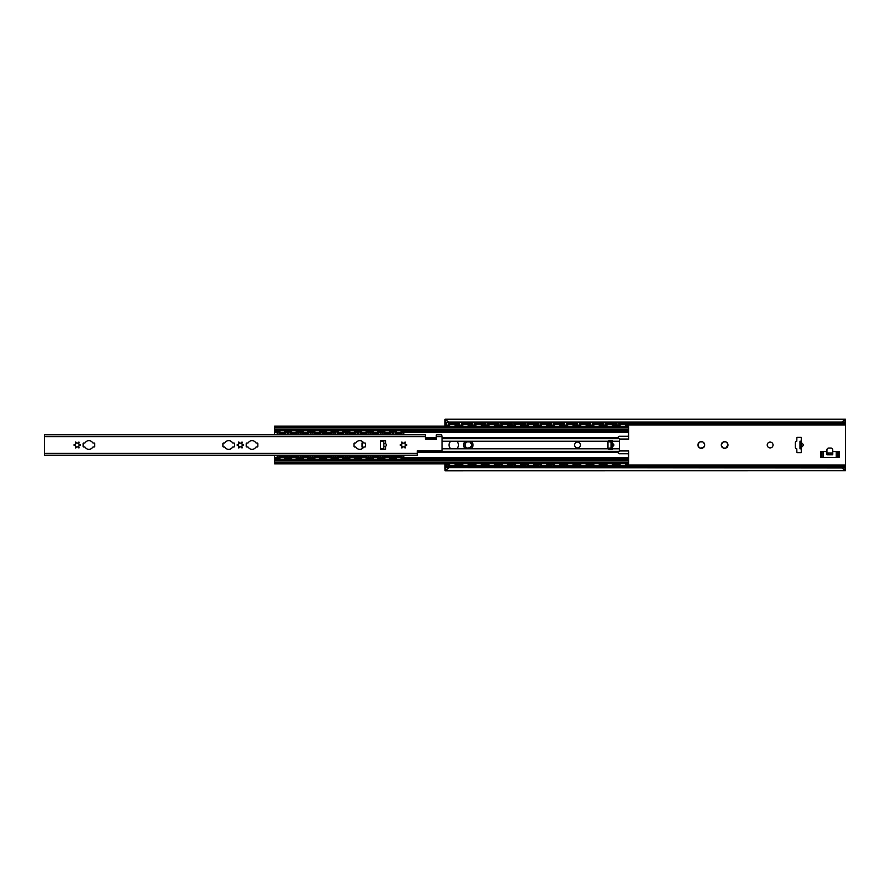 <?xml version="1.0" encoding="UTF-8"?>
<svg xmlns="http://www.w3.org/2000/svg" width="890" height="890" viewBox="0 0 890 890"><rect width="100%" height="100%" fill="white"/><g stroke="black" fill="none" stroke-linecap="round" stroke-linejoin="round"><path stroke-width="1.33" d="M767.225 445A2.915 2.915 0 0 1 771.586 442.475A2.915 2.915 0 0 1 771.586 447.525A2.915 2.915 0 0 1 767.225 445M721.568 444.455L723.325 441.896A3.371 3.371 0 0 1 725.917 441.896L726.663 442.319A3.371 3.371 0 0 1 727.964 444.566L725.917 448.104A3.371 3.371 0 0 1 723.325 448.104L721.278 445.434L721.568 444.455M721.278 444.566A3.371 3.371 0 0 1 722.58 442.319M727.964 445.434A3.371 3.371 0 0 1 726.663 447.681M722.58 447.681A3.371 3.371 0 0 1 721.278 445.434M723.325 441.896L725.917 441.896M726.663 442.319L727.964 444.566M725.917 448.104L723.325 448.104M845.5 419.257L844.744 422.394L841.862 422.027L845.5 419.19L445 419.19L448.638 422.027L445.757 422.394L445 420.714L445 426.176M445 463.824L445 469.375M845.5 420.625L845.5 469.375M702.622 448.104A3.371 3.371 0 0 1 700.018 448.104L699.273 447.681A3.371 3.371 0 0 1 697.982 445.434L697.982 444.566A3.371 3.371 0 0 1 699.273 442.319L700.018 441.896A3.371 3.371 0 0 1 702.622 441.896L703.367 442.319A3.371 3.371 0 0 1 704.658 444.566L704.658 445.434A3.371 3.371 0 0 1 703.367 447.681L700.018 448.104M469.597 448.104A3.371 3.371 0 0 1 467.005 448.104L466.26 447.681A3.371 3.371 0 0 1 464.958 445.434L464.958 444.566A3.371 3.371 0 0 1 466.26 442.319L467.005 441.896A3.371 3.371 0 0 1 469.597 441.896L470.343 442.319A3.371 3.371 0 0 1 471.644 444.566L471.644 445.434A3.371 3.371 0 0 1 470.343 447.681L467.005 448.104M801.445 443.543L801.812 443.554A1.635 1.457 0 0 1 801.812 446.446L801.445 446.457M801.267 448.827L801.267 452.643L796.895 452.643L796.784 448.827A1.457 1.457 0 0 1 795.326 447.37L795.326 442.63A1.457 1.457 0 0 1 796.784 441.173L796.895 437.357L801.267 437.357L801.267 441.173M830.937 454.434L828.757 454.434L828.757 452.977L826.932 452.977L826.932 449.895A1.825 1.825 0 0 1 828.746 448.07L830.937 448.07A1.825 1.825 0 0 1 832.762 449.895L832.762 452.977L830.937 452.977L830.937 454.434L832.762 454.434L832.795 452.977L832.762 454.434M697.982 444.566L699.273 442.319M704.658 445.434L703.367 447.681M699.273 447.681L697.982 445.434M700.018 441.896L702.622 441.896M703.367 442.319L704.658 444.566M464.958 444.566L466.26 442.319M471.644 445.434L470.343 447.681M466.26 447.681L464.958 445.434M467.005 441.896L469.597 441.896M470.343 442.319L471.644 444.566M799.988 447.37L799.988 448.827L801.445 448.827L801.445 441.173L799.988 441.173L799.988 447.37L801.445 447.37M801.445 448.282L801.812 446.446M801.812 443.554L801.445 441.718M844.744 467.606L845.5 470.743L841.862 467.973L844.744 467.606L445.757 467.606L841.862 467.973M448.638 467.973L445 470.81L845.5 470.743M445.757 422.394L844.744 422.394M828.757 452.977L830.937 452.977M826.932 454.434L826.899 452.977L826.932 454.434L828.757 454.434M826.932 454.79L832.762 454.79M826.932 451.553L820.524 451.553L820.524 457.382L839.17 457.382L839.17 451.553L832.762 451.553M445 419.257L445 420.714M445 470.743L445.757 467.606M448.638 422.027L841.862 422.027M619.395 439.171L628.663 439.171L628.596 423.673L626.771 423.985L628.596 424.219M611.029 447.948L608.004 448.315M619.395 450.963L628.663 450.963L619.395 450.83M608.004 441.685L611.029 442.052M619.573 424.641L625.959 424.641M625.959 465.359L619.573 465.359M606.468 424.641L612.854 424.641M612.854 465.359L606.468 465.359M593.352 424.641L599.749 424.641M599.749 465.359L593.352 465.359M580.247 424.641L586.644 424.641M586.644 465.359L580.247 465.359M567.141 424.641L573.538 424.641M573.538 465.359L567.141 465.359M554.036 424.641L560.433 424.641M560.433 465.359L554.036 465.359M540.931 424.641L547.317 424.641M547.317 465.359L540.931 465.359M527.815 424.641L534.211 424.641M534.211 465.359L527.815 465.359M514.709 424.641L521.106 424.641M521.106 465.359L514.709 465.359M501.604 424.641L508.001 424.641M508.001 465.359L501.604 465.359M488.499 424.641L494.896 424.641M494.896 465.359L488.499 465.359M475.394 424.641L481.779 424.641M481.779 465.359L475.394 465.359M462.288 424.641L468.674 424.641M468.674 465.359L462.288 465.359M628.596 465.782L626.771 466.015L628.596 466.327L628.663 450.963M618.761 466.549L616.937 465.782L618.761 466.549L626.771 466.549M616.937 463.824L616.937 465.782M618.761 423.985L626.771 423.985M616.937 424.219L616.937 426.176M618.761 423.451L626.771 423.451M615.491 465.782L613.666 466.015L615.491 466.327L615.491 463.824M605.656 466.549L603.832 465.782L605.656 466.549L613.666 466.549M605.656 466.015L613.666 466.015M615.491 423.673L613.666 423.985L615.491 423.673M605.656 423.985L613.666 423.985M603.832 424.219L603.832 426.176M615.491 426.176L615.491 424.219M605.656 423.451L613.666 423.451M602.374 465.782L600.561 466.015L602.374 466.327L602.374 463.824M592.551 466.549L590.726 465.782L592.551 466.549L600.561 466.549M592.551 466.015L600.561 466.015M602.374 423.673L600.561 423.985L602.374 423.673M592.551 423.985L600.561 423.985M590.726 424.219L590.726 426.176M602.374 426.176L602.374 424.219M592.551 423.451L600.561 423.451M589.269 465.782L587.456 466.015L589.269 466.327L589.269 463.824M579.446 466.549L577.621 465.782L579.446 466.549L587.456 466.549M579.446 466.015L587.456 466.015M589.269 423.673L587.456 423.985L589.269 423.673M579.446 423.985L587.456 423.985M577.621 424.219L577.621 426.176M589.269 426.176L589.269 424.219M579.446 423.451L587.456 423.451M576.164 465.782L574.339 466.015L576.164 466.327L576.164 463.824M566.329 466.549L564.516 465.782L566.329 466.549L574.339 466.549M566.329 466.015L574.339 466.015M576.164 423.673L574.339 423.985L576.164 423.673M566.329 423.985L574.339 423.985M564.516 424.219L564.516 426.176M576.164 426.176L576.164 424.219M566.329 423.451L574.339 423.451M563.058 465.782L561.234 466.015L563.058 466.327L563.058 463.824M553.224 466.549L551.411 465.782L553.224 466.549L561.234 466.549M553.224 466.015L561.234 466.015M563.058 423.673L561.234 423.985L563.058 423.673M553.224 423.985L561.234 423.985M551.411 424.219L551.411 426.176M563.058 426.176L563.058 424.219M553.224 423.451L561.234 423.451M549.953 465.782L548.129 466.015L549.953 466.327L549.953 463.824M540.119 466.549L538.294 465.782L540.119 466.549L548.129 466.549M540.119 466.015L548.129 466.015M549.953 423.673L548.129 423.985L549.953 423.673M540.119 423.985L548.129 423.985M538.294 424.219L538.294 426.176M549.953 426.176L549.953 424.219M540.119 423.451L548.129 423.451M536.837 465.782L535.024 466.015L536.837 466.327L536.837 463.824M527.014 466.549L525.189 465.782L527.014 466.549L535.024 466.549M527.014 466.015L535.024 466.015M536.837 423.673L535.024 423.985L536.837 423.673M527.014 423.985L535.024 423.985M525.189 424.219L525.189 426.176M536.837 426.176L536.837 424.219M527.014 423.451L535.024 423.451M523.732 465.782L521.918 466.015L523.732 466.327L523.732 463.824M513.908 466.549L512.084 465.782L513.908 466.549L521.918 466.549M513.908 466.015L521.918 466.015M523.732 423.673L521.918 423.985L523.732 423.673M513.908 423.985L521.918 423.985M512.084 424.219L512.084 426.176M523.732 426.176L523.732 424.219M513.908 423.451L521.918 423.451M510.626 465.782L508.802 466.015L510.626 466.327L510.626 463.824M500.792 466.549L498.978 465.782L500.792 466.549L508.802 466.549M500.792 466.015L508.802 466.015M510.626 423.673L508.802 423.985L510.626 423.673M500.792 423.985L508.802 423.985M498.978 424.219L498.978 426.176M510.626 426.176L510.626 424.219M500.792 423.451L508.802 423.451M497.521 465.782L495.697 466.015L497.521 466.327L497.521 463.824M487.687 466.549L485.873 465.782L487.687 466.549L495.697 466.549M487.687 466.015L495.697 466.015M497.521 423.673L495.697 423.985L497.521 423.673M487.687 423.985L495.697 423.985M485.873 424.219L485.873 426.176M497.521 426.176L497.521 424.219M487.687 423.451L495.697 423.451M484.416 465.782L482.591 466.015L484.416 466.327L484.416 463.824M474.581 466.549L472.757 465.782L474.581 466.549L482.591 466.549M474.581 466.015L482.591 466.015M484.416 423.673L482.591 423.985L484.416 423.673M474.581 423.985L482.591 423.985M472.757 424.219L472.757 426.176M484.416 426.176L484.416 424.219M474.581 423.451L482.591 423.451M471.311 465.782L469.486 466.015L471.311 466.327L471.311 463.824M461.476 466.549L459.652 465.782L461.476 466.549L469.486 466.549M461.476 466.015L469.486 466.015M471.311 423.673L469.486 423.985L471.311 423.673M461.476 423.985L469.486 423.985M459.652 424.219L459.652 426.176M471.311 426.176L471.311 424.219M461.476 423.451L469.486 423.451M455.569 465.359L449.172 465.359M449.172 424.641L455.569 424.641M458.194 465.782L456.381 466.015L458.194 466.327L458.194 463.824M448.371 466.549L446.546 465.782L448.371 466.549L456.381 466.549M448.371 466.015L456.381 466.015M458.194 423.673L456.381 423.985L458.194 423.673M448.371 423.985L456.381 423.985M446.546 424.219L446.546 426.176M458.194 426.176L458.194 424.219M448.371 423.451L456.381 423.451M446.546 463.824L446.546 465.782M459.652 463.824L459.652 465.782M472.757 463.824L472.757 465.782M485.873 463.824L485.873 465.782M498.978 463.824L498.978 465.782M512.084 463.824L512.084 465.782M525.189 463.824L525.189 465.782M538.294 463.824L538.294 465.782M551.411 463.824L551.411 465.782M564.516 463.824L564.516 465.782M577.621 463.824L577.621 465.782M590.726 463.824L590.726 465.782M603.832 463.824L603.832 465.782M618.761 466.015L626.771 466.015M463.568 445A4.728 4.728 0 0 1 465.459 441.218L471.144 441.218A4.728 4.728 0 0 1 471.144 448.782L465.459 448.782A4.728 4.728 0 0 1 463.568 445M456.581 448.782L450.896 448.782A4.728 4.728 0 0 1 450.896 441.218L456.581 441.218A4.728 4.728 0 0 1 456.581 448.782L465.459 448.782M612.298 448.782L619.395 448.782L619.284 451.308L618.127 452.554A1.09 1.09 0 0 0 619.218 453.733L627.406 453.733A1.09 1.09 0 0 1 628.507 454.834L628.507 463.824L625.147 463.824M612.298 448.827L612.298 449.628L609.027 449.628L608.471 448.782A0.723 0.723 0 0 1 607.97 448.093L607.97 441.907A0.723 0.723 0 0 1 608.471 441.218L609.027 440.372L612.298 440.372L612.298 448.827L611.029 448.827L611.029 448.093L612.298 448.093M625.147 426.176L628.507 426.176L628.507 435.166A1.09 1.09 0 0 1 627.406 436.267L619.218 436.267A1.09 1.09 0 0 0 618.127 437.446L619.395 439.093L619.395 448.782M574.617 445A2.915 2.915 0 0 1 578.99 442.475A2.915 2.915 0 0 1 578.99 447.525A2.915 2.915 0 0 1 574.617 445M612.298 441.173L611.029 441.173L611.029 448.093M612.298 443.732L612.665 443.743A1.491 1.279 0 0 1 612.665 446.257L612.298 446.268M612.298 448.282L612.665 446.257M612.665 443.743L612.298 441.718M274.61 455.191L274.61 463.824L449.995 463.824M449.995 426.176L274.61 426.176L274.61 434.81M454.745 463.824L463.1 463.824M467.851 463.824L476.217 463.824M480.967 463.824L489.322 463.824M494.072 463.824L502.427 463.824M507.178 463.824L515.533 463.824M520.283 463.824L528.638 463.824M533.388 463.824L541.743 463.824M546.505 463.824L554.859 463.824M559.61 463.824L567.965 463.824M572.715 463.824L581.07 463.824M585.82 463.824L594.175 463.824M598.926 463.824L607.28 463.824M612.031 463.824L620.397 463.824M274.61 463.601L628.507 463.601M274.61 459.307L628.507 459.307M274.61 430.693L628.507 430.693M274.61 426.399L628.507 426.399M454.745 426.176L463.1 426.176M467.851 426.176L476.217 426.176M480.967 426.176L489.322 426.176M494.072 426.176L502.427 426.176M507.178 426.176L515.533 426.176M520.283 426.176L528.638 426.176M533.388 426.176L541.743 426.176M546.505 426.176L554.859 426.176M559.61 426.176L567.965 426.176M572.715 426.176L581.07 426.176M585.82 426.176L594.175 426.176M598.926 426.176L607.28 426.176M612.031 426.176L620.397 426.176M363.476 447.37L362.063 447.08L362.063 442.92L363.476 442.63M365.556 443.409L365.556 446.591M395.483 457.594L393.658 456.748L395.483 457.594L402.035 457.594L403.86 456.748L402.035 457.594M395.483 457.06L402.035 457.06M403.86 456.748L403.86 455.191M393.658 455.191L393.658 456.748M401.557 456.27L395.972 456.27M403.86 432.707L402.035 432.407L403.86 432.707M403.86 434.81L403.86 433.252M395.483 432.941L402.035 432.941M393.658 433.252L393.658 434.81M395.972 433.73L401.557 433.73M383.835 457.594L382.01 456.748L383.835 457.594L390.387 457.594L392.212 456.748L390.387 457.594M382.01 455.191L382.01 456.748M383.835 457.06L390.387 457.06M392.212 456.748L392.212 455.191M389.898 456.27L384.313 456.27M392.212 432.707L390.387 432.407L392.212 432.707M383.835 432.941L390.387 432.941M382.01 433.252L382.01 434.81M392.212 434.81L392.212 433.252M384.313 433.73L389.898 433.73M383.835 432.407L390.387 432.407M372.187 457.594L370.362 456.748L372.187 457.594L378.74 457.594L380.553 456.748L378.74 457.594M372.187 457.06L378.74 457.06M380.553 456.748L380.553 455.191M370.362 455.191L370.362 456.748M378.25 456.27L372.665 456.27M380.553 432.707L378.74 432.407L380.553 432.707M372.187 432.407L370.362 433.252L372.187 432.407L378.74 432.407M372.187 432.941L378.74 432.941M360.528 457.594L358.714 456.748L360.528 457.594L367.08 457.594L368.905 456.748L367.08 457.594M358.714 455.191L358.714 456.748M360.528 457.06L367.08 457.06M368.905 456.748L368.905 455.191M366.602 456.27L361.017 456.27M368.905 432.707L367.08 432.407L368.905 432.707M360.528 432.941L367.08 432.941M358.714 433.252L358.714 434.81M368.905 434.81L368.905 433.252M361.017 433.73L366.602 433.73M360.528 432.407L367.08 432.407M348.88 457.594L347.055 456.748L348.88 457.594L355.433 457.594L357.257 456.748L355.433 457.594M348.88 457.06L355.433 457.06M357.257 456.748L357.257 455.191M347.055 455.191L347.055 456.748M354.954 456.27L349.37 456.27M357.257 432.707L355.433 432.407L357.257 432.707M348.88 432.407L347.055 433.252L348.88 432.407L355.433 432.407M348.88 432.941L355.433 432.941M337.232 457.594L335.408 456.748L337.232 457.594L343.785 457.594L345.598 456.748L343.785 457.594M335.408 455.191L335.408 456.748M337.232 457.06L343.785 457.06M345.598 456.748L345.598 455.191M343.295 456.27L337.711 456.27M345.598 432.707L343.785 432.407L345.598 432.707M337.232 432.941L343.785 432.941M335.408 433.252L335.408 434.81M345.598 434.81L345.598 433.252M337.711 433.73L343.295 433.73M337.232 432.407L343.785 432.407M325.573 457.594L323.76 456.748L325.573 457.594L332.137 457.594L333.95 456.748L332.137 457.594M325.573 457.06L332.137 457.06M333.95 456.748L333.95 455.191M323.76 455.191L323.76 456.748M331.647 456.27L326.063 456.27M333.95 432.707L332.137 432.407L333.95 432.707M325.573 432.407L323.76 433.252L325.573 432.407L332.137 432.407M325.573 432.941L332.137 432.941M313.925 457.594L312.112 456.748L313.925 457.594L320.478 457.594L322.302 456.748L320.478 457.594M312.112 455.191L312.112 456.748M313.925 457.06L320.478 457.06M322.302 456.748L322.302 455.191M320 456.27L314.415 456.27M322.302 432.707L320.478 432.407L322.302 432.707M313.925 432.941L320.478 432.941M312.112 433.252L312.112 434.81M322.302 434.81L322.302 433.252M314.415 433.73L320 433.73M313.925 432.407L320.478 432.407M302.277 457.594L300.453 456.748L302.277 457.594L308.83 457.594L310.655 456.748L308.83 457.594M302.277 457.06L308.83 457.06M310.655 456.748L310.655 455.191M300.453 455.191L300.453 456.748M308.341 456.27L302.756 456.27M310.655 432.707L308.83 432.407L310.655 432.707M302.277 432.407L300.453 433.252L302.277 432.407L308.83 432.407M302.277 432.941L308.83 432.941M290.63 457.594L288.805 456.748L290.63 457.594L297.182 457.594L298.995 456.748L297.182 457.594M288.805 455.191L288.805 456.748M290.63 457.06L297.182 457.06M298.995 456.748L298.995 455.191M296.693 456.27L291.108 456.27M298.995 432.707L297.182 432.407L298.995 432.707M290.63 432.941L297.182 432.941M288.805 433.252L288.805 434.81M298.995 434.81L298.995 433.252M291.108 433.73L296.693 433.73M290.63 432.407L297.182 432.407M372.665 433.73L378.25 433.73M349.37 433.73L354.954 433.73M326.063 433.73L331.647 433.73M302.756 433.73L308.341 433.73M278.971 457.594L277.157 456.748L278.971 457.594L285.523 457.594L287.348 456.748L285.523 457.594M278.971 457.06L285.523 457.06M287.348 456.748L287.348 455.191M277.157 455.191L277.157 456.748M285.045 456.27L279.46 456.27M287.348 432.707L285.523 432.407L287.348 432.707M278.971 432.941L285.523 432.941M277.157 433.252L277.157 434.81M287.348 434.81L287.348 433.252M279.46 433.73L285.045 433.73M278.971 432.407L285.523 432.407M380.553 434.81L380.553 433.252M370.362 433.252L370.362 434.81M357.257 434.81L357.257 433.252M347.055 433.252L347.055 434.81M333.95 434.81L333.95 433.252M323.76 433.252L323.76 434.81M310.655 434.81L310.655 433.252M300.453 433.252L300.453 434.81M395.483 432.407L402.035 432.407M364.9 447.003L364.11 447.003A0.723 0.723 0 0 0 363.487 447.336A4.372 4.372 0 0 1 356.111 447.336A0.723 0.723 0 0 0 355.499 447.003L354.709 447.003A0.723 0.723 0 0 1 353.975 446.279L353.975 443.721A0.723 0.723 0 0 1 354.709 442.998L355.499 442.998A0.723 0.723 0 0 0 356.111 442.664A4.372 4.372 0 0 1 363.487 442.664A0.723 0.723 0 0 0 364.11 442.998L364.9 442.998A0.723 0.723 0 0 1 365.623 443.721L365.623 446.279A0.723 0.723 0 0 1 364.9 447.003M233.825 447.003L233.035 447.003A0.723 0.723 0 0 0 232.423 447.336A4.372 4.372 0 0 1 225.037 447.336A0.723 0.723 0 0 0 224.425 447.003L223.635 447.003A0.723 0.723 0 0 1 222.901 446.279L222.901 443.721A0.723 0.723 0 0 1 223.635 442.998L224.425 442.998A0.723 0.723 0 0 0 225.037 442.664A4.372 4.372 0 0 1 232.423 442.664A0.723 0.723 0 0 0 233.035 442.998L233.825 442.998A0.723 0.723 0 0 1 234.56 443.721L234.56 446.279A0.723 0.723 0 0 1 233.825 447.003M257.132 447.003L256.331 447.003A0.723 0.723 0 0 0 255.719 447.336A4.372 4.372 0 0 1 248.343 447.336A0.723 0.723 0 0 0 247.732 447.003L246.931 447.003A0.723 0.723 0 0 1 246.207 446.279L246.207 443.721A0.723 0.723 0 0 1 246.931 442.998L247.732 442.998A0.723 0.723 0 0 0 248.343 442.664A4.372 4.372 0 0 1 255.719 442.664A0.723 0.723 0 0 0 256.331 442.998L257.132 442.998A0.723 0.723 0 0 1 257.855 443.721L257.855 446.279A0.723 0.723 0 0 1 257.132 447.003M94.017 447.003L93.228 447.003A0.723 0.723 0 0 0 92.605 447.336A4.372 4.372 0 0 1 85.229 447.336A0.723 0.723 0 0 0 84.617 447.003L83.827 447.003A0.723 0.723 0 0 1 83.093 446.279L83.093 443.721A0.723 0.723 0 0 1 83.827 442.998L84.617 442.998A0.723 0.723 0 0 0 85.229 442.664A4.372 4.372 0 0 1 92.605 442.664A0.723 0.723 0 0 0 93.228 442.998L94.017 442.998A0.723 0.723 0 0 1 94.74 443.721L94.74 446.279A0.723 0.723 0 0 1 94.017 447.003M400.811 444.477A0.912 0.912 0 0 0 401.702 442.931L401.791 442.052L402.603 442.419A0.912 0.912 0 0 0 404.383 442.419L405.195 442.052L405.284 442.931A0.912 0.912 0 0 0 406.185 444.477L406.897 445L406.185 445.523A0.912 0.912 0 0 0 405.284 447.069L405.195 447.948L404.383 447.581A0.912 0.912 0 0 0 402.603 447.581L401.791 447.948L401.702 447.069A0.912 0.912 0 0 0 400.811 445.523L400.088 445L400.811 444.477M436.267 436.623L442.085 436.623L441.663 434.843A0.634 0.634 0 0 0 441.24 434.843L436.267 434.843L436.267 439.171L425.342 439.171L425.342 434.81L44.5 434.81L425.342 434.81M237.697 444.477A0.912 0.912 0 0 0 238.587 442.931L238.676 442.052L239.488 442.419A0.912 0.912 0 0 0 241.279 442.419L242.08 442.052L242.169 442.931A0.912 0.912 0 0 0 243.07 444.477L243.782 445L243.07 445.523A0.912 0.912 0 0 0 242.169 447.069L242.08 447.948L241.279 447.581A0.912 0.912 0 0 0 239.488 447.581L238.676 447.948L238.587 447.069A0.912 0.912 0 0 0 237.697 445.523L236.974 445L237.697 444.477M74.582 444.477A0.912 0.912 0 0 0 75.472 442.931L75.561 442.052L76.373 442.419A0.912 0.912 0 0 0 78.164 442.419L78.965 442.052L79.065 442.931A0.912 0.912 0 0 0 79.955 444.477L80.667 445L79.955 445.523A0.912 0.912 0 0 0 79.065 447.069L78.965 447.948L78.164 447.581A0.912 0.912 0 0 0 76.373 447.581L75.561 447.948L75.472 447.069A0.912 0.912 0 0 0 74.582 445.523L73.859 445L74.582 444.477M442.085 436.623L442.085 450.83L417.332 450.83L417.332 455.191L44.5 455.191L44.5 434.81M385.648 443.776A1.758 1.457 0 0 1 385.648 446.224L383.835 446.424L383.835 443.576L385.648 443.776L385.648 440.628L383.835 440.628L385.648 440.628M383.835 446.424L383.835 449.372L385.648 449.372L381.298 449.372A0.723 0.723 0 0 1 380.564 448.638L380.564 441.362A0.723 0.723 0 0 1 381.298 440.628L383.835 440.628L383.835 443.576M383.835 448.638L383.835 449.372M445 465.003L446.546 465.003M458.194 465.003L459.652 465.003M471.311 465.003L472.757 465.003M484.416 465.003L485.873 465.003M497.521 465.003L498.978 465.003M510.626 465.003L512.084 465.003M523.732 465.003L525.189 465.003M536.837 465.003L538.294 465.003M549.953 465.003L551.411 465.003M563.058 465.003L564.516 465.003M576.164 465.003L577.621 465.003M589.269 465.003L590.726 465.003M602.374 465.003L603.832 465.003M615.491 465.003L616.937 465.003M628.596 465.003L845.5 465.003M445 424.997L446.546 424.997M458.194 424.997L459.652 424.997M471.311 424.997L472.757 424.997M484.416 424.997L485.873 424.997M497.521 424.997L498.978 424.997M510.626 424.997L512.084 424.997M523.732 424.997L525.189 424.997M536.837 424.997L538.294 424.997M549.953 424.997L551.411 424.997M563.058 424.997L564.516 424.997M576.164 424.997L577.621 424.997M589.269 424.997L590.726 424.997M602.374 424.997L603.832 424.997M615.491 424.997L616.937 424.997M628.596 424.997L845.5 424.997M799.988 442.63L801.445 442.63M823.461 451.553L823.461 457.382M836.233 451.553L836.233 457.382M821.103 451.553L821.103 457.382M822.015 451.553L822.015 457.382M837.668 451.553L837.668 457.382M838.591 451.553L838.591 457.382M445 466.349L446.558 466.349M458.194 466.349L459.663 466.349M471.3 466.349L472.768 466.349M484.405 466.349L485.873 466.349M497.51 466.349L498.99 466.349M510.615 466.349L512.095 466.349M523.732 466.349L525.2 466.349M536.837 466.349L538.305 466.349M549.942 466.349L551.411 466.349M563.047 466.349L564.516 466.349M576.153 466.349L577.632 466.349M589.258 466.349L590.738 466.349M602.374 466.349L603.843 466.349M615.48 466.349L616.948 466.349M628.585 466.349L845.5 466.349M445 423.651L446.558 423.651M458.194 423.651L459.663 423.651M471.3 423.651L472.768 423.651M484.405 423.651L485.873 423.651M497.51 423.651L498.99 423.651M510.615 423.651L512.095 423.651M523.732 423.651L525.2 423.651M536.837 423.651L538.305 423.651M549.942 423.651L551.411 423.651M563.047 423.651L564.516 423.651M576.153 423.651L577.632 423.651M589.258 423.651L590.738 423.651M602.374 423.651L603.843 423.651M615.48 423.651L616.948 423.651M628.585 423.651L845.5 423.651M609.027 449.339L612.298 449.339M609.027 440.661L612.298 440.661M619.395 439.037L628.663 439.037M616.937 425.164L619.729 425.164M625.803 425.164L628.596 425.164M603.832 425.164L606.624 425.164M612.698 425.164L615.491 425.164M590.726 425.164L593.519 425.164M599.582 425.164L602.374 425.164M577.621 425.164L580.413 425.164M586.477 425.164L589.269 425.164M564.516 425.164L567.308 425.164M573.371 425.164L576.164 425.164M551.411 425.164L554.203 425.164M560.266 425.164L563.058 425.164M538.294 425.164L541.087 425.164M547.161 425.164L549.953 425.164M525.189 425.164L527.981 425.164M534.045 425.164L536.837 425.164M512.084 425.164L514.876 425.164M520.939 425.164L523.732 425.164M498.978 425.164L501.771 425.164M507.834 425.164L510.626 425.164M485.873 425.164L488.666 425.164M494.729 425.164L497.521 425.164M472.757 425.164L475.549 425.164M481.624 425.164L484.416 425.164M459.652 425.164L462.444 425.164M468.518 425.164L471.311 425.164M446.546 425.164L449.339 425.164M455.402 425.164L458.194 425.164M446.546 464.48L449.517 464.48M455.235 464.48L458.194 464.48M459.652 464.48L462.622 464.48M468.34 464.48L471.311 464.48M472.757 464.48L475.727 464.48M481.445 464.48L484.416 464.48M485.873 464.48L488.832 464.48M494.551 464.48L497.521 464.48M498.978 464.48L501.949 464.48M507.656 464.48L510.626 464.48M512.084 464.48L515.054 464.48M520.772 464.48L523.732 464.48M525.189 464.48L528.159 464.48M533.878 464.48L536.837 464.48M538.294 464.48L541.265 464.48M546.983 464.48L549.953 464.48M551.411 464.48L554.37 464.48M560.088 464.48L563.058 464.48M564.516 464.48L567.475 464.48M573.193 464.48L576.164 464.48M577.621 464.48L580.591 464.48M586.299 464.48L589.269 464.48M590.726 464.48L593.697 464.48M599.415 464.48L602.374 464.48M603.832 464.48L606.802 464.48M612.52 464.48L615.491 464.48M616.937 464.48L619.907 464.48M625.625 464.48L628.596 464.48M616.937 425.52L619.907 425.52M625.625 425.52L628.596 425.52M603.832 425.52L606.802 425.52M612.52 425.52L615.491 425.52M590.726 425.52L593.697 425.52M599.415 425.52L602.374 425.52M577.621 425.52L580.591 425.52M586.299 425.52L589.269 425.52M564.516 425.52L567.475 425.52M573.193 425.52L576.164 425.52M551.411 425.52L554.37 425.52M560.088 425.52L563.058 425.52M538.294 425.52L541.265 425.52M546.983 425.52L549.953 425.52M525.189 425.52L528.159 425.52M533.878 425.52L536.837 425.52M512.084 425.52L515.054 425.52M520.772 425.52L523.732 425.52M498.978 425.52L501.949 425.52M507.656 425.52L510.626 425.52M485.873 425.52L488.832 425.52M494.551 425.52L497.521 425.52M472.757 425.52L475.727 425.52M481.445 425.52L484.416 425.52M459.652 425.52L462.622 425.52M468.34 425.52L471.311 425.52M446.546 425.52L449.517 425.52M455.235 425.52L458.194 425.52M616.937 464.836L619.729 464.836M625.803 464.836L628.596 464.836M590.726 464.836L593.519 464.836M599.582 464.836L602.374 464.836M603.832 464.836L606.624 464.836M612.698 464.836L615.491 464.836M577.621 464.836L580.413 464.836M586.477 464.836L589.269 464.836M551.411 464.836L554.203 464.836M560.266 464.836L563.058 464.836M564.516 464.836L567.308 464.836M573.371 464.836L576.164 464.836M538.294 464.836L541.087 464.836M547.161 464.836L549.953 464.836M512.084 464.836L514.876 464.836M520.939 464.836L523.732 464.836M525.189 464.836L527.981 464.836M534.045 464.836L536.837 464.836M498.978 464.836L501.771 464.836M507.834 464.836L510.626 464.836M472.757 464.836L475.549 464.836M481.624 464.836L484.416 464.836M485.873 464.836L488.666 464.836M494.729 464.836L497.521 464.836M459.652 464.836L462.444 464.836M468.518 464.836L471.311 464.836M446.546 464.836L449.339 464.836M455.402 464.836L458.194 464.836M442.085 448.782L450.896 448.782M380.586 448.782L383.835 448.782M417.332 451.308L619.284 451.308M471.144 448.782L608.471 448.782M456.581 441.218L465.459 441.218M471.144 441.218L608.471 441.218M612.298 441.218L619.395 441.218M425.342 438.692L436.267 438.692M442.085 438.692L619.284 438.692M380.586 441.218L383.835 441.218M442.085 441.218L450.896 441.218M611.029 441.907L612.298 441.907M417.332 452.554L618.127 452.554M274.61 457.438L277.391 457.438M287.114 457.438L289.039 457.438M298.762 457.438L300.686 457.438M310.421 457.438L312.346 457.438M322.069 457.438L323.993 457.438M333.717 457.438L335.641 457.438M345.365 457.438L347.289 457.438M357.024 457.438L358.948 457.438M368.671 457.438L370.596 457.438M380.319 457.438L382.244 457.438M391.978 457.438L393.892 457.438M403.626 457.438L628.507 457.438M618.405 438.08L442.085 438.08M436.267 438.08L425.342 438.08M618.127 437.446L442.085 437.446M436.267 437.446L425.342 437.446M274.61 432.562L277.391 432.562M287.114 432.562L289.039 432.562M298.762 432.562L300.686 432.562M310.421 432.562L312.346 432.562M322.069 432.562L323.993 432.562M333.717 432.562L335.641 432.562M345.365 432.562L347.289 432.562M357.024 432.562L358.948 432.562M368.671 432.562L370.596 432.562M380.319 432.562L382.244 432.562M391.978 432.562L393.892 432.562M403.626 432.562L628.507 432.562M274.61 462.144L628.507 462.144M274.61 460.62L628.507 460.62M274.61 458.072L279.594 458.072M284.9 458.072L291.252 458.072M296.559 458.072L302.9 458.072M308.207 458.072L314.548 458.072M319.855 458.072L326.207 458.072M331.503 458.072L337.855 458.072M343.162 458.072L349.503 458.072M354.81 458.072L361.151 458.072M366.457 458.072L372.81 458.072M378.117 458.072L384.458 458.072M389.764 458.072L396.106 458.072M401.412 458.072L628.507 458.072M417.332 451.92L618.405 451.92M274.61 431.928L279.594 431.928M284.9 431.928L291.252 431.928M296.559 431.928L302.9 431.928M308.207 431.928L314.548 431.928M319.855 431.928L326.207 431.928M331.503 431.928L337.855 431.928M343.162 431.928L349.503 431.928M354.81 431.928L361.151 431.928M366.457 431.928L372.81 431.928M378.117 431.928L384.458 431.928M389.764 431.928L396.106 431.928M401.412 431.928L628.507 431.928M274.61 429.38L628.507 429.38M274.61 427.856L628.507 427.856M393.658 455.847L396.106 455.847M401.412 455.847L403.86 455.847M393.658 434.153L396.106 434.153M401.412 434.153L403.86 434.153M382.01 455.847L384.458 455.847M389.764 455.847L392.212 455.847M382.01 434.153L384.458 434.153M389.764 434.153L392.212 434.153M370.362 455.847L372.81 455.847M378.105 455.847L380.553 455.847M358.714 455.847L361.162 455.847M366.457 455.847L368.905 455.847M358.714 434.153L361.162 434.153M366.457 434.153L368.905 434.153M347.055 455.847L349.503 455.847M354.81 455.847L357.257 455.847M335.408 455.847L337.855 455.847M343.151 455.847L345.598 455.847M335.408 434.153L337.855 434.153M343.151 434.153L345.598 434.153M323.76 455.847L326.207 455.847M331.503 455.847L333.95 455.847M312.112 455.847L314.559 455.847M319.855 455.847L322.302 455.847M312.112 434.153L314.559 434.153M319.855 434.153L322.302 434.153M300.453 455.847L302.9 455.847M308.207 455.847L310.655 455.847M288.805 455.847L291.252 455.847M296.548 455.847L298.995 455.847M288.805 434.153L291.252 434.153M296.548 434.153L298.995 434.153M277.157 455.847L279.605 455.847M284.9 455.847L287.348 455.847M277.157 434.153L279.605 434.153M284.9 434.153L287.348 434.153M393.658 434.52L396.295 434.52M401.223 434.52L403.86 434.52M382.01 434.52L384.647 434.52M389.575 434.52L392.212 434.52M370.362 434.52L372.988 434.52M377.927 434.52L380.553 434.52M358.714 434.52L361.34 434.52M366.28 434.52L368.905 434.52M347.055 434.52L349.692 434.52M354.62 434.52L357.257 434.52M335.408 434.52L338.033 434.52M342.973 434.52L345.598 434.52M323.76 434.52L326.385 434.52M331.325 434.52L333.95 434.52M312.112 434.52L314.737 434.52M319.677 434.52L322.302 434.52M300.453 434.52L303.089 434.52M308.018 434.52L310.655 434.52M288.805 434.52L291.43 434.52M296.37 434.52L298.995 434.52M277.157 434.52L279.783 434.52M284.722 434.52L287.348 434.52M382.01 455.48L384.647 455.48M389.575 455.48L392.212 455.48M393.658 455.48L396.295 455.48M401.223 455.48L403.86 455.48M370.362 434.153L372.81 434.153M378.105 434.153L380.553 434.153M370.362 455.48L372.988 455.48M377.927 455.48L380.553 455.48M358.714 455.48L361.34 455.48M366.28 455.48L368.905 455.48M347.055 434.153L349.503 434.153M354.81 434.153L357.257 434.153M347.055 455.48L349.692 455.48M354.62 455.48L357.257 455.48M335.408 455.48L338.033 455.48M342.973 455.48L345.598 455.48M323.76 434.153L326.207 434.153M331.503 434.153L333.95 434.153M323.76 455.48L326.385 455.48M331.325 455.48L333.95 455.48M312.112 455.48L314.737 455.48M319.677 455.48L322.302 455.48M300.453 434.153L302.9 434.153M308.207 434.153L310.655 434.153M300.453 455.48L303.089 455.48M308.018 455.48L310.655 455.48M288.805 455.48L291.43 455.48M296.37 455.48L298.995 455.48M277.157 455.48L279.783 455.48M284.722 455.48L287.348 455.48M44.5 436.623L425.342 436.623M44.5 453.377L417.332 453.377M385.648 446.224L385.648 449.372M449.127 466.549A3.282 3.282 0 0 0 449.472 467.606M455.268 467.606A3.282 3.282 0 0 0 455.613 466.549M455.602 465.526A3.282 3.282 0 0 0 454.523 463.601M450.229 463.601A3.282 3.282 0 0 0 449.139 465.526M449.139 424.474A3.282 3.282 0 0 0 450.229 426.399M454.523 426.399A3.282 3.282 0 0 0 455.602 424.474M455.613 423.451A3.282 3.282 0 0 0 455.268 422.394M449.472 422.394A3.282 3.282 0 0 0 449.127 423.451M462.233 466.549A3.282 3.282 0 0 0 462.578 467.606M468.374 467.606A3.282 3.282 0 0 0 468.719 466.549M468.707 465.526A3.282 3.282 0 0 0 467.628 463.601M463.334 463.601A3.282 3.282 0 0 0 462.255 465.526M462.255 424.474A3.282 3.282 0 0 0 463.334 426.399M467.628 426.399A3.282 3.282 0 0 0 468.707 424.474M468.719 423.451A3.282 3.282 0 0 0 468.374 422.394M462.578 422.394A3.282 3.282 0 0 0 462.233 423.451M475.349 466.549A3.282 3.282 0 0 0 475.694 467.606M481.49 467.606A3.282 3.282 0 0 0 481.835 466.549M481.813 465.526A3.282 3.282 0 0 0 480.734 463.601M476.439 463.601A3.282 3.282 0 0 0 475.36 465.526M475.36 424.474A3.282 3.282 0 0 0 476.439 426.399M480.734 426.399A3.282 3.282 0 0 0 481.813 424.474M481.835 423.451A3.282 3.282 0 0 0 481.49 422.394M475.694 422.394A3.282 3.282 0 0 0 475.349 423.451M488.454 466.549A3.282 3.282 0 0 0 488.799 467.606M494.595 467.606A3.282 3.282 0 0 0 494.94 466.549M494.929 465.526A3.282 3.282 0 0 0 493.839 463.601M489.545 463.601A3.282 3.282 0 0 0 488.465 465.526M488.465 424.474A3.282 3.282 0 0 0 489.545 426.399M493.839 426.399A3.282 3.282 0 0 0 494.929 424.474M494.94 423.451A3.282 3.282 0 0 0 494.595 422.394M488.799 422.394A3.282 3.282 0 0 0 488.454 423.451M501.56 466.549A3.282 3.282 0 0 0 501.904 467.606M507.701 467.606A3.282 3.282 0 0 0 508.045 466.549M508.034 465.526A3.282 3.282 0 0 0 506.944 463.601M502.661 463.601A3.282 3.282 0 0 0 501.571 465.526M501.571 424.474A3.282 3.282 0 0 0 502.661 426.399M506.944 426.399A3.282 3.282 0 0 0 508.034 424.474M508.045 423.451A3.282 3.282 0 0 0 507.701 422.394M501.904 422.394A3.282 3.282 0 0 0 501.56 423.451M514.665 466.549A3.282 3.282 0 0 0 515.01 467.606M520.806 467.606A3.282 3.282 0 0 0 521.151 466.549M521.139 465.526A3.282 3.282 0 0 0 520.06 463.601M515.766 463.601A3.282 3.282 0 0 0 514.676 465.526M514.676 424.474A3.282 3.282 0 0 0 515.766 426.399M520.06 426.399A3.282 3.282 0 0 0 521.139 424.474M521.151 423.451A3.282 3.282 0 0 0 520.806 422.394M515.01 422.394A3.282 3.282 0 0 0 514.665 423.451M527.77 466.549A3.282 3.282 0 0 0 528.115 467.606M533.911 467.606A3.282 3.282 0 0 0 534.256 466.549M534.245 465.526A3.282 3.282 0 0 0 533.166 463.601M528.871 463.601A3.282 3.282 0 0 0 527.792 465.526M527.792 424.474A3.282 3.282 0 0 0 528.871 426.399M533.166 426.399A3.282 3.282 0 0 0 534.245 424.474M534.256 423.451A3.282 3.282 0 0 0 533.911 422.394M528.115 422.394A3.282 3.282 0 0 0 527.77 423.451M540.886 466.549A3.282 3.282 0 0 0 541.22 467.606M547.027 467.606A3.282 3.282 0 0 0 547.361 466.549M547.35 465.526A3.282 3.282 0 0 0 546.271 463.601M541.977 463.601A3.282 3.282 0 0 0 540.898 465.526M540.898 424.474A3.282 3.282 0 0 0 541.977 426.399M546.271 426.399A3.282 3.282 0 0 0 547.35 424.474M547.361 423.451A3.282 3.282 0 0 0 547.027 422.394M541.22 422.394A3.282 3.282 0 0 0 540.886 423.451M553.992 466.549A3.282 3.282 0 0 0 554.337 467.606M560.133 467.606A3.282 3.282 0 0 0 560.478 466.549M560.455 465.526A3.282 3.282 0 0 0 559.376 463.601M555.082 463.601A3.282 3.282 0 0 0 554.003 465.526M554.003 424.474A3.282 3.282 0 0 0 555.082 426.399M559.376 426.399A3.282 3.282 0 0 0 560.455 424.474M560.478 423.451A3.282 3.282 0 0 0 560.133 422.394M554.337 422.394A3.282 3.282 0 0 0 553.992 423.451M567.097 466.549A3.282 3.282 0 0 0 567.442 467.606M573.238 467.606A3.282 3.282 0 0 0 573.583 466.549M573.572 465.526A3.282 3.282 0 0 0 572.481 463.601M568.187 463.601A3.282 3.282 0 0 0 567.108 465.526M567.108 424.474A3.282 3.282 0 0 0 568.187 426.399M572.481 426.399A3.282 3.282 0 0 0 573.572 424.474M573.583 423.451A3.282 3.282 0 0 0 573.238 422.394M567.442 422.394A3.282 3.282 0 0 0 567.097 423.451M580.202 466.549A3.282 3.282 0 0 0 580.547 467.606M586.343 467.606A3.282 3.282 0 0 0 586.688 466.549M586.677 465.526A3.282 3.282 0 0 0 585.587 463.601M581.303 463.601A3.282 3.282 0 0 0 580.213 465.526M580.213 424.474A3.282 3.282 0 0 0 581.303 426.399M585.587 426.399A3.282 3.282 0 0 0 586.677 424.474M586.688 423.451A3.282 3.282 0 0 0 586.343 422.394M580.547 422.394A3.282 3.282 0 0 0 580.202 423.451M593.307 466.549A3.282 3.282 0 0 0 593.652 467.606M599.448 467.606A3.282 3.282 0 0 0 599.793 466.549M599.782 465.526A3.282 3.282 0 0 0 598.703 463.601M594.409 463.601A3.282 3.282 0 0 0 593.319 465.526M593.319 424.474A3.282 3.282 0 0 0 594.409 426.399M598.703 426.399A3.282 3.282 0 0 0 599.782 424.474M599.793 423.451A3.282 3.282 0 0 0 599.448 422.394M593.652 422.394A3.282 3.282 0 0 0 593.307 423.451M606.413 466.549A3.282 3.282 0 0 0 606.758 467.606M612.554 467.606A3.282 3.282 0 0 0 612.899 466.549M612.887 465.526A3.282 3.282 0 0 0 611.808 463.601M607.514 463.601A3.282 3.282 0 0 0 606.435 465.526M606.435 424.474A3.282 3.282 0 0 0 607.514 426.399M611.808 426.399A3.282 3.282 0 0 0 612.887 424.474M612.899 423.451A3.282 3.282 0 0 0 612.554 422.394M606.758 422.394A3.282 3.282 0 0 0 606.413 423.451M619.529 466.549A3.282 3.282 0 0 0 619.874 467.606M625.67 467.606A3.282 3.282 0 0 0 626.015 466.549M625.993 465.526A3.282 3.282 0 0 0 624.913 463.601M620.619 463.601A3.282 3.282 0 0 0 619.54 465.526M619.54 424.474A3.282 3.282 0 0 0 620.619 426.399M624.913 426.399A3.282 3.282 0 0 0 625.993 424.474M626.015 423.451A3.282 3.282 0 0 0 625.67 422.394M619.874 422.394A3.282 3.282 0 0 0 619.529 423.451M279.449 457.594A2.881 2.881 0 0 0 280.595 459.307M283.91 459.307A2.881 2.881 0 0 0 285.056 457.594M285.089 456.47A2.881 2.881 0 0 0 284.522 455.191M279.983 455.191A2.881 2.881 0 0 0 279.416 456.47M279.416 433.53A2.881 2.881 0 0 0 279.983 434.81M284.522 434.81A2.881 2.881 0 0 0 285.089 433.53M285.056 432.407A2.881 2.881 0 0 0 283.91 430.693M280.595 430.693A2.881 2.881 0 0 0 279.449 432.407M291.097 457.594A2.881 2.881 0 0 0 292.243 459.307M295.558 459.307A2.881 2.881 0 0 0 296.704 457.594M296.737 456.47A2.881 2.881 0 0 0 296.17 455.191M291.631 455.191A2.881 2.881 0 0 0 291.063 456.47M291.063 433.53A2.881 2.881 0 0 0 291.631 434.81M296.17 434.81A2.881 2.881 0 0 0 296.737 433.53M296.704 432.407A2.881 2.881 0 0 0 295.558 430.693M292.243 430.693A2.881 2.881 0 0 0 291.097 432.407M302.745 457.594A2.881 2.881 0 0 0 303.891 459.307M307.217 459.307A2.881 2.881 0 0 0 308.363 457.594M308.385 456.47A2.881 2.881 0 0 0 307.829 455.191M303.279 455.191A2.881 2.881 0 0 0 302.722 456.47M302.722 433.53A2.881 2.881 0 0 0 303.279 434.81M307.829 434.81A2.881 2.881 0 0 0 308.385 433.53M308.363 432.407A2.881 2.881 0 0 0 307.217 430.693M303.891 430.693A2.881 2.881 0 0 0 302.745 432.407M314.404 457.594A2.881 2.881 0 0 0 315.538 459.307M318.865 459.307A2.881 2.881 0 0 0 320.011 457.594M320.033 456.47A2.881 2.881 0 0 0 319.477 455.191M314.938 455.191A2.881 2.881 0 0 0 314.37 456.47M314.37 433.53A2.881 2.881 0 0 0 314.938 434.81M319.477 434.81A2.881 2.881 0 0 0 320.033 433.53M320.011 432.407A2.881 2.881 0 0 0 318.865 430.693M315.538 430.693A2.881 2.881 0 0 0 314.404 432.407M326.051 457.594A2.881 2.881 0 0 0 327.197 459.307M330.513 459.307A2.881 2.881 0 0 0 331.659 457.594M331.692 456.47A2.881 2.881 0 0 0 331.125 455.191M326.586 455.191A2.881 2.881 0 0 0 326.018 456.47M326.018 433.53A2.881 2.881 0 0 0 326.586 434.81M331.125 434.81A2.881 2.881 0 0 0 331.692 433.53M331.659 432.407A2.881 2.881 0 0 0 330.513 430.693M327.197 430.693A2.881 2.881 0 0 0 326.051 432.407M337.699 457.594A2.881 2.881 0 0 0 338.845 459.307M342.172 459.307A2.881 2.881 0 0 0 343.306 457.594M343.34 456.47A2.881 2.881 0 0 0 342.772 455.191M338.233 455.191A2.881 2.881 0 0 0 337.677 456.47M337.677 433.53A2.881 2.881 0 0 0 338.233 434.81M342.772 434.81A2.881 2.881 0 0 0 343.34 433.53M343.306 432.407A2.881 2.881 0 0 0 342.172 430.693M338.845 430.693A2.881 2.881 0 0 0 337.699 432.407M349.347 457.594A2.881 2.881 0 0 0 350.493 459.307M353.82 459.307A2.881 2.881 0 0 0 354.965 457.594M354.988 456.47A2.881 2.881 0 0 0 354.431 455.191M349.881 455.191A2.881 2.881 0 0 0 349.325 456.47M349.325 433.53A2.881 2.881 0 0 0 349.881 434.81M354.431 434.81A2.881 2.881 0 0 0 354.988 433.53M354.965 432.407A2.881 2.881 0 0 0 353.82 430.693M350.493 430.693A2.881 2.881 0 0 0 349.347 432.407M361.006 457.594A2.881 2.881 0 0 0 362.152 459.307M365.467 459.307A2.881 2.881 0 0 0 366.613 457.594M366.647 456.47A2.881 2.881 0 0 0 366.079 455.191M361.54 455.191A2.881 2.881 0 0 0 360.973 456.47M360.973 433.53A2.881 2.881 0 0 0 361.54 434.81M366.079 434.81A2.881 2.881 0 0 0 366.647 433.53M366.613 432.407A2.881 2.881 0 0 0 365.467 430.693M362.152 430.693A2.881 2.881 0 0 0 361.006 432.407M372.654 457.594A2.881 2.881 0 0 0 373.8 459.307M377.115 459.307A2.881 2.881 0 0 0 378.261 457.594M378.295 456.47A2.881 2.881 0 0 0 377.727 455.191M373.188 455.191A2.881 2.881 0 0 0 372.621 456.47M372.621 433.53A2.881 2.881 0 0 0 373.188 434.81M377.727 434.81A2.881 2.881 0 0 0 378.295 433.53M378.261 432.407A2.881 2.881 0 0 0 377.115 430.693M373.8 430.693A2.881 2.881 0 0 0 372.654 432.407M384.302 457.594A2.881 2.881 0 0 0 385.448 459.307M388.774 459.307A2.881 2.881 0 0 0 389.909 457.594M389.942 456.47A2.881 2.881 0 0 0 389.375 455.191M384.836 455.191A2.881 2.881 0 0 0 384.28 456.47M384.28 433.53A2.881 2.881 0 0 0 384.836 434.81M389.375 434.81A2.881 2.881 0 0 0 389.942 433.53M389.909 432.407A2.881 2.881 0 0 0 388.774 430.693M385.448 430.693A2.881 2.881 0 0 0 384.302 432.407M395.961 457.594A2.881 2.881 0 0 0 397.096 459.307M400.422 459.307A2.881 2.881 0 0 0 401.568 457.594M401.59 456.47A2.881 2.881 0 0 0 401.034 455.191M396.495 455.191A2.881 2.881 0 0 0 395.928 456.47M395.928 433.53A2.881 2.881 0 0 0 396.495 434.81M401.034 434.81A2.881 2.881 0 0 0 401.59 433.53M401.568 432.407A2.881 2.881 0 0 0 400.422 430.693M397.096 430.693A2.881 2.881 0 0 0 395.961 432.407"/></g></svg>
